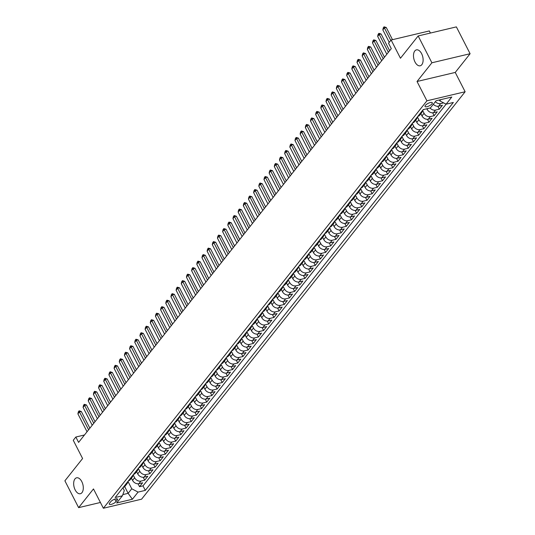 <?xml version="1.0" encoding="UTF-8"?>
<svg xmlns="http://www.w3.org/2000/svg" width="535" height="535" viewBox="0 0 535 535"><rect width="100%" height="100%" fill="white"/><g stroke="black" fill="none" stroke-linecap="round" stroke-linejoin="round"><path stroke-width="0.8" d="M414.999 61.993A8.185 4.568 76.7 0 1 416.417 49.869A8.185 4.568 76.7 0 1 421.613 53.667A8.185 4.568 76.7 0 1 420.196 65.792A8.185 4.568 76.7 0 1 414.999 61.993M75.174 489.933A8.185 4.568 76.7 0 1 76.592 477.808A8.185 4.568 76.7 0 1 81.788 481.6A8.185 4.568 76.7 0 1 80.37 493.731A8.185 4.568 76.7 0 1 75.174 489.933M425.365 105.408A4.093 1.364 152.9 0 0 425.024 106.485A4.093 1.364 152.9 0 0 428.127 106.358A4.093 1.364 152.9 0 0 431.972 103.843A4.093 1.364 152.9 0 0 432.313 102.76A4.093 1.364 152.9 0 0 429.21 102.887A4.093 1.364 152.9 0 0 425.365 105.408M430.414 33.05L429.337 30.936L391.125 40.005L388.537 43.255L391.286 48.625L78.591 442.391L75.85 437.021L73.262 440.278L82.597 458.522L64.895 480.818L78.625 507.641L100.419 502.479M470.104 53.721L456.375 26.89L418.163 35.952L431.892 62.782L417.032 81.494L426.917 100.814L465.129 91.752L455.245 72.432L470.104 53.721L431.892 62.782M426.917 100.814L103.369 508.25L141.581 499.188L465.129 91.752M131.429 478.183L132.546 480.37A5.116 3.885 38.5 0 0 138.873 483.68L142.644 482.784L139.541 486.689L138.057 483.787M133.141 474.879L134.613 477.762A5.116 3.885 38.5 0 0 140.939 481.079L144.711 480.183L143.226 477.28M144.711 480.183L147.814 476.277L144.042 477.173A5.116 3.885 38.5 0 1 137.716 473.863L136.592 471.669M141.762 465.162L142.885 467.349A5.116 3.885 38.5 0 0 149.212 470.666L152.983 469.77L149.88 473.676L148.396 470.773M146.931 458.656L148.055 460.842A5.116 3.885 38.5 0 0 154.381 464.153L158.146 463.263L155.05 467.169L153.565 464.266M152.1 452.149L153.217 454.335A5.116 3.885 38.5 0 0 159.55 457.646L163.315 456.756L160.219 460.655L158.728 457.753M157.27 445.635L158.387 447.828A5.116 3.885 38.5 0 0 164.713 451.139L168.485 450.243L165.382 454.148L163.897 451.246M162.439 439.128L163.556 441.315A5.116 3.885 38.5 0 0 169.883 444.632L173.654 443.736L170.551 447.641L169.067 444.739M167.609 432.621L168.726 434.808A5.116 3.885 38.5 0 0 175.052 438.118L178.824 437.229L175.721 441.134L174.236 438.232M172.772 426.114L173.895 428.301A5.116 3.885 38.5 0 0 180.221 431.611L183.993 430.722L180.89 434.621L179.406 431.718M177.941 419.601L179.064 421.794A5.116 3.885 38.5 0 0 185.391 425.104L189.163 424.208L186.06 428.114L184.575 425.211M183.11 413.094L184.227 415.28A5.116 3.885 38.5 0 0 190.56 418.597L194.325 417.701L191.229 421.607L189.744 418.704M188.28 406.587L189.397 408.773A5.116 3.885 38.5 0 0 195.73 412.09L199.495 411.194L196.398 415.1L194.907 412.197M193.449 400.08L194.566 402.266A5.116 3.885 38.5 0 0 200.892 405.577L204.664 404.687L201.561 408.593L200.077 405.684M198.619 393.573L199.736 395.76A5.116 3.885 38.5 0 0 206.062 399.07L209.834 398.174L206.731 402.079L205.246 399.177M203.788 387.059L204.905 389.246A5.116 3.885 38.5 0 0 211.231 392.563L215.003 391.667L211.9 395.572L210.415 392.67M208.951 380.552L210.074 382.739A5.116 3.885 38.5 0 0 216.401 386.056L220.173 385.16L217.07 389.065L215.585 386.163M214.12 374.045L215.244 376.232A5.116 3.885 38.5 0 0 221.57 379.542L225.342 378.653L222.239 382.558L220.754 379.649M219.29 367.538L220.407 369.725A5.116 3.885 38.5 0 0 226.74 373.035L230.505 372.139L227.408 376.045L225.917 373.142M224.459 361.025L225.576 363.212A5.116 3.885 38.5 0 0 231.909 366.529L235.674 365.632L232.571 369.538L231.087 366.635M229.629 354.518L230.745 356.705A5.116 3.885 38.5 0 0 237.072 360.022L240.844 359.125L237.741 363.031L236.256 360.129M234.798 348.011L235.915 350.198A5.116 3.885 38.5 0 0 242.241 353.508L246.013 352.618L242.91 356.524L241.425 353.615M239.961 341.504L241.084 343.691A5.116 3.885 38.5 0 0 247.411 347.001L251.183 346.105L248.079 350.01L246.595 347.108M245.13 334.99L246.254 337.177A5.116 3.885 38.5 0 0 252.58 340.494L256.352 339.598L253.249 343.503L251.764 340.601M250.3 328.483L251.423 330.67A5.116 3.885 38.5 0 0 257.75 333.987L261.515 333.091L258.418 336.996L256.934 334.094M255.469 321.976L256.586 324.163A5.116 3.885 38.5 0 0 262.919 327.474L266.684 326.584L263.588 330.49L262.096 327.58M260.639 315.469L261.755 317.656A5.116 3.885 38.5 0 0 268.082 320.967L271.854 320.07L268.751 323.976L267.266 321.074M265.808 308.956L266.925 311.143A5.116 3.885 38.5 0 0 273.251 314.46L277.023 313.563L273.92 317.469L272.435 314.567M270.977 302.449L272.094 304.636A5.116 3.885 38.5 0 0 278.421 307.953L282.192 307.057L279.089 310.962L277.605 308.06M276.14 295.942L277.264 298.129A5.116 3.885 38.5 0 0 283.59 301.439L287.362 300.55L284.259 304.455L282.774 301.546M281.31 289.435L282.433 291.622A5.116 3.885 38.5 0 0 288.76 294.932L292.531 294.036L289.428 297.941L287.944 295.039M286.479 282.921L287.603 285.108A5.116 3.885 38.5 0 0 293.929 288.425L297.694 287.529L294.598 291.435L293.113 288.532M291.649 276.414L292.765 278.601A5.116 3.885 38.5 0 0 299.098 281.918L302.863 281.022L299.767 284.928L298.276 282.025M296.818 269.907L297.935 272.094A5.116 3.885 38.5 0 0 304.261 275.405L308.033 274.515L304.93 278.421L303.445 275.512M301.987 263.401L303.104 265.587A5.116 3.885 38.5 0 0 309.431 268.898L313.202 268.002L310.099 271.907L308.615 269.005M307.157 256.887L308.274 259.08A5.116 3.885 38.5 0 0 314.6 262.391L318.372 261.495L315.269 265.4L313.784 262.498M312.32 250.38L313.443 252.567A5.116 3.885 38.5 0 0 319.769 255.884L323.541 254.988L320.438 258.893L318.954 255.991M317.489 243.873L318.613 246.06A5.116 3.885 38.5 0 0 324.939 249.37L328.711 248.481L325.608 252.386L324.123 249.484M322.659 237.366L323.775 239.553A5.116 3.885 38.5 0 0 330.108 242.863L333.873 241.967L330.777 245.873L329.286 242.97M327.828 230.852L328.945 233.046A5.116 3.885 38.5 0 0 335.278 236.356L339.043 235.46L335.947 239.366L334.455 236.463M332.997 224.346L334.114 226.532A5.116 3.885 38.5 0 0 340.441 229.849L344.212 228.953L341.109 232.859L339.625 229.956M338.167 217.839L339.284 220.025A5.116 3.885 38.5 0 0 345.61 223.336L349.382 222.446L346.279 226.352L344.794 223.449M343.33 211.332L344.453 213.518A5.116 3.885 38.5 0 0 350.779 216.829L354.551 215.933L351.448 219.838L349.964 216.936M348.499 204.818L349.622 207.012A5.116 3.885 38.5 0 0 355.949 210.322L359.721 209.426L356.618 213.331L355.133 210.429M353.668 198.311L354.792 200.498A5.116 3.885 38.5 0 0 361.118 203.815L364.883 202.919L361.787 206.824L360.302 203.922M358.838 191.804L359.955 193.991A5.116 3.885 38.5 0 0 366.288 197.301L370.053 196.412L366.957 200.317L365.465 197.415M364.007 185.297L365.124 187.484A5.116 3.885 38.5 0 0 371.451 190.794L375.222 189.905L372.119 193.804L370.635 190.901M369.177 178.784L370.294 180.977A5.116 3.885 38.5 0 0 376.62 184.287L380.392 183.391L377.289 187.297L375.804 184.394M374.346 172.277L375.463 174.463A5.116 3.885 38.5 0 0 381.789 177.78L385.561 176.884L382.458 180.79L380.973 177.887M379.509 165.77L380.632 167.957A5.116 3.885 38.5 0 0 386.959 171.267L390.731 170.377L387.628 174.283L386.143 171.381M384.678 159.263L385.802 161.45A5.116 3.885 38.5 0 0 392.128 164.76L395.9 163.87L392.797 167.769L391.312 164.867M389.848 152.749L390.971 154.943A5.116 3.885 38.5 0 0 397.298 158.253L401.063 157.357L397.966 161.262L396.482 158.36M395.017 146.242L396.134 148.429A5.116 3.885 38.5 0 0 402.467 151.746L406.232 150.85L403.136 154.755L401.645 151.853M400.187 139.735L401.303 141.922A5.116 3.885 38.5 0 0 407.63 145.239L411.402 144.343L408.299 148.249L406.814 145.346M405.356 133.228L406.473 135.415A5.116 3.885 38.5 0 0 412.799 138.725L416.571 137.836L413.468 141.742L411.983 138.832M410.526 126.715L411.642 128.908A5.116 3.885 38.5 0 0 417.969 132.219L421.74 131.322L418.637 135.228L417.153 132.326M415.688 120.208L416.812 122.395A5.116 3.885 38.5 0 0 423.138 125.712L426.91 124.815L423.807 128.721L422.322 125.819M420.858 113.701L421.981 115.888A5.116 3.885 38.5 0 0 428.308 119.205L432.079 118.309L428.976 122.214L427.492 119.312M426.83 108.759L427.144 109.381A5.116 3.885 38.5 0 0 433.477 112.691L437.242 111.802L434.146 115.707L432.661 112.798M433.31 104.271A5.116 3.885 38.5 0 0 438.646 106.184L442.412 105.288L439.315 109.194L437.824 106.291M116.028 501.603L117.165 500.171A3.966 1.324 152.9 0 0 117.493 499.128A3.966 1.324 152.9 0 0 114.49 499.249A3.966 1.324 152.9 0 0 110.758 501.69L109.621 503.121A3.966 1.324 152.9 0 0 109.294 504.171A3.966 1.324 152.9 0 0 112.296 504.044A3.966 1.324 152.9 0 0 116.028 501.603L114.771 499.148M124.695 486.609L128.132 493.337L131.75 488.783L138.077 492.093L145.306 490.381L453.346 102.466L446.116 104.185L451.801 97.022L436.105 100.747L430.421 107.91L423.192 109.621L115.152 497.53L122.381 495.818L124.314 490.541L122.896 487.773M138.077 492.093L132.392 499.255L116.697 502.974L122.381 495.818M422.57 110.404L424.048 113.286L421.981 115.888M417.4 116.911L418.878 119.793L416.812 122.395M412.231 123.418L413.709 126.3L411.642 128.908M407.068 129.925L408.539 132.814L406.473 135.415M401.899 136.438L403.37 139.321L401.303 141.922M396.729 142.945L398.207 145.828L396.134 148.429M391.56 149.452L393.038 152.335L390.971 154.943M386.39 155.959L387.868 158.848L385.802 161.45M381.221 162.473L382.699 165.355L380.632 167.957M376.058 168.98L377.529 171.862L375.463 174.463M370.889 175.487L372.36 178.369L370.294 180.977M365.719 181.994L367.191 184.883L365.124 187.484M360.55 188.507L362.028 191.39L359.955 193.991M355.38 195.014L356.858 197.897L354.792 200.498M350.211 201.521L351.689 204.403L349.622 207.012M345.042 208.028L346.519 210.91L344.453 213.518M339.879 214.542L341.35 217.424L339.284 220.025M334.709 221.049L336.181 223.931L334.114 226.532M329.54 227.556L331.011 230.438L328.945 233.046M324.37 234.062L325.848 236.945L323.775 239.553M319.201 240.576L320.679 243.458L318.613 246.06M314.032 247.083L315.51 249.965L313.443 252.567M308.862 253.59L310.34 256.472L308.274 259.08M303.699 260.097L305.171 262.979L303.104 265.587M298.53 266.611L300.001 269.493L297.935 272.094M293.361 273.117L294.838 276L292.765 278.601M288.191 279.624L289.669 282.507L287.603 285.108M283.022 286.131L284.5 289.014L282.433 291.622M277.852 292.645L279.33 295.527L277.264 298.129M272.683 299.152L274.161 302.034L272.094 304.636M267.52 305.659L268.991 308.541L266.925 311.143M262.351 312.166L263.822 315.048L261.755 317.656M257.181 318.679L258.659 321.562L256.586 324.163M252.012 325.186L253.49 328.069L251.423 330.67M246.842 331.693L248.32 334.576L246.254 337.177M241.673 338.2L243.151 341.083L241.084 343.691M236.51 344.707L237.981 347.596L235.915 350.198M231.341 351.221L232.812 354.103L230.745 356.705M226.171 357.728L227.642 360.61L225.576 363.212M221.002 364.235L222.48 367.117L220.407 369.725M215.832 370.742L217.31 373.631L215.244 376.232M210.663 377.255L212.141 380.138L210.074 382.739M205.493 383.762L206.971 386.644L204.905 389.246M200.331 390.269L201.802 393.151L199.736 395.76M195.161 396.776L196.633 399.665L194.566 402.266M189.992 403.29L191.463 406.172L189.397 408.773M184.822 409.797L186.3 412.679L184.227 415.28M179.653 416.304L181.131 419.186L179.064 421.794M174.484 422.81L175.962 425.699L173.895 428.301M169.314 429.324L170.792 432.206L168.726 434.808M164.151 435.831L165.623 438.713L163.556 441.315M158.982 442.338L160.453 445.22L158.387 447.828M153.812 448.845L155.29 451.734L153.217 454.335M148.643 455.359L150.121 458.241L148.055 460.842M143.474 461.865L144.952 464.748L142.885 467.349M138.304 468.372L139.782 471.255L137.716 473.863M139.541 486.689L143.005 485.874L446.103 104.178M443.642 102.887L440.713 103.583A5.116 3.885 -141.5 0 1 435.376 101.67M439.315 109.194L435.543 110.09A5.116 3.885 -141.5 0 1 430.046 107.996M434.146 115.707L430.374 116.597A5.116 3.885 -141.5 0 1 424.048 113.286M428.976 122.214L425.205 123.103A5.116 3.885 -141.5 0 1 418.878 119.793M423.807 128.721L420.035 129.617A5.116 3.885 -141.5 0 1 413.709 126.3M418.637 135.228L414.866 136.124A5.116 3.885 -141.5 0 1 408.539 132.814M413.468 141.742L409.703 142.631A5.116 3.885 -141.5 0 1 403.37 139.321M408.299 148.249L404.534 149.138A5.116 3.885 -141.5 0 1 398.207 145.828M403.136 154.755L399.364 155.652A5.116 3.885 -141.5 0 1 393.038 152.335M397.966 161.262L394.195 162.158A5.116 3.885 -141.5 0 1 387.868 158.848M392.797 167.769L389.025 168.665A5.116 3.885 -141.5 0 1 382.699 165.355M387.628 174.283L383.856 175.172A5.116 3.885 -141.5 0 1 377.529 171.862M382.458 180.79L378.686 181.686A5.116 3.885 -141.5 0 1 372.36 178.369M377.289 187.297L373.524 188.193A5.116 3.885 -141.5 0 1 367.191 184.883M372.119 193.804L368.354 194.7A5.116 3.885 -141.5 0 1 362.028 191.39M366.957 200.317L363.185 201.207A5.116 3.885 -141.5 0 1 356.858 197.897M361.787 206.824L358.015 207.72A5.116 3.885 -141.5 0 1 351.689 204.403M356.618 213.331L352.846 214.227A5.116 3.885 -141.5 0 1 346.519 210.91M351.448 219.838L347.676 220.734A5.116 3.885 -141.5 0 1 341.35 217.424M346.279 226.352L342.514 227.241A5.116 3.885 -141.5 0 1 336.181 223.931M341.109 232.859L337.344 233.755A5.116 3.885 -141.5 0 1 331.011 230.438M335.947 239.366L332.175 240.262A5.116 3.885 -141.5 0 1 325.848 236.945M330.777 245.873L327.005 246.769A5.116 3.885 -141.5 0 1 320.679 243.458M325.608 252.386L321.836 253.276A5.116 3.885 -141.5 0 1 315.51 249.965M320.438 258.893L316.666 259.789A5.116 3.885 -141.5 0 1 310.34 256.472M315.269 265.4L311.497 266.296A5.116 3.885 -141.5 0 1 305.171 262.979M310.099 271.907L306.334 272.803A5.116 3.885 -141.5 0 1 300.001 269.493M304.93 278.421L301.165 279.31A5.116 3.885 -141.5 0 1 294.838 276M299.767 284.928L295.995 285.824A5.116 3.885 -141.5 0 1 289.669 282.507M294.598 291.435L290.826 292.331A5.116 3.885 -141.5 0 1 284.5 289.014M289.428 297.941L285.657 298.838A5.116 3.885 -141.5 0 1 279.33 295.527M284.259 304.455L280.487 305.345A5.116 3.885 -141.5 0 1 274.161 302.034M279.089 310.962L275.318 311.858A5.116 3.885 -141.5 0 1 268.991 308.541M273.92 317.469L270.155 318.365A5.116 3.885 -141.5 0 1 263.822 315.048M268.751 323.976L264.986 324.872A5.116 3.885 -141.5 0 1 258.659 321.562M263.588 330.49L259.816 331.379A5.116 3.885 -141.5 0 1 253.49 328.069M258.418 336.996L254.647 337.893A5.116 3.885 -141.5 0 1 248.32 334.576M253.249 343.503L249.477 344.4A5.116 3.885 -141.5 0 1 243.151 341.083M248.079 350.01L244.308 350.906A5.116 3.885 -141.5 0 1 237.981 347.596M242.91 356.524L239.145 357.413A5.116 3.885 -141.5 0 1 232.812 354.103M237.741 363.031L233.976 363.927A5.116 3.885 -141.5 0 1 227.642 360.61M232.571 369.538L228.806 370.434A5.116 3.885 -141.5 0 1 222.48 367.117M227.408 376.045L223.637 376.941A5.116 3.885 -141.5 0 1 217.31 373.631M222.239 382.558L218.467 383.448A5.116 3.885 -141.5 0 1 212.141 380.138M217.07 389.065L213.298 389.955A5.116 3.885 -141.5 0 1 206.971 386.644M211.9 395.572L208.128 396.468A5.116 3.885 -141.5 0 1 201.802 393.151M206.731 402.079L202.966 402.975A5.116 3.885 -141.5 0 1 196.633 399.665M201.561 408.593L197.796 409.482A5.116 3.885 -141.5 0 1 191.463 406.172M196.398 415.1L192.627 415.989A5.116 3.885 -141.5 0 1 186.3 412.679M191.229 421.607L187.457 422.503A5.116 3.885 -141.5 0 1 181.131 419.186M186.06 428.114L182.288 429.01A5.116 3.885 -141.5 0 1 175.962 425.699M180.89 434.621L177.118 435.517A5.116 3.885 -141.5 0 1 170.792 432.206M175.721 441.134L171.949 442.024A5.116 3.885 -141.5 0 1 165.623 438.713M170.551 447.641L166.786 448.537A5.116 3.885 -141.5 0 1 160.453 445.22M165.382 454.148L161.617 455.044A5.116 3.885 -141.5 0 1 155.29 451.734M160.219 460.655L156.447 461.551A5.116 3.885 -141.5 0 1 150.121 458.241M155.05 467.169L151.278 468.058A5.116 3.885 -141.5 0 1 144.952 464.748M149.88 473.676L146.108 474.572A5.116 3.885 -141.5 0 1 139.782 471.255M125.264 484.797A5.116 3.885 38.5 0 0 127.049 483.687A5.116 3.885 38.5 0 0 127.725 481.701M123.197 487.398A5.116 3.885 38.5 0 0 124.983 486.295L127.049 483.687M127.972 481.393L131.75 488.783M391.125 40.005L400.461 58.248L418.163 35.952M103.369 508.25L93.485 488.93L78.625 507.641M84.483 434.975L75.85 437.021M122.829 494.594L128.132 493.337L132.392 499.255M439.335 99.978L439.79 100.868L440.766 99.644M143.005 485.874L145.306 490.381M128.367 480.891A5.116 3.885 38.5 0 0 130.152 479.781L132.219 477.18A5.116 3.885 -141.5 0 1 130.433 478.29M132.894 475.187A5.116 3.885 -141.5 0 1 132.219 477.18M133.536 474.385A5.116 3.885 38.5 0 0 135.322 473.274L137.388 470.673A5.116 3.885 -141.5 0 1 135.602 471.776M138.063 468.68A5.116 3.885 -141.5 0 1 137.388 470.673M138.705 467.871A5.116 3.885 38.5 0 0 140.491 466.767L142.557 464.166A5.116 3.885 -141.5 0 1 140.772 465.269M143.233 462.173A5.116 3.885 -141.5 0 1 142.557 464.166M143.875 461.364A5.116 3.885 38.5 0 0 145.66 460.26L147.727 457.652A5.116 3.885 -141.5 0 1 145.941 458.762M148.396 455.666A5.116 3.885 -141.5 0 1 147.727 457.652M149.038 454.857A5.116 3.885 38.5 0 0 150.83 453.747L152.896 451.145A5.116 3.885 -141.5 0 1 151.111 452.256M153.565 449.153A5.116 3.885 -141.5 0 1 152.896 451.145M154.207 448.35A5.116 3.885 38.5 0 0 155.993 447.24L158.066 444.638A5.116 3.885 -141.5 0 1 156.273 445.742M158.734 442.646A5.116 3.885 -141.5 0 1 158.066 444.638M159.376 441.836A5.116 3.885 38.5 0 0 161.162 440.733L163.228 438.132A5.116 3.885 -141.5 0 1 161.443 439.235M163.904 436.139A5.116 3.885 -141.5 0 1 163.228 438.132M164.546 435.329A5.116 3.885 38.5 0 0 166.331 434.226L168.398 431.618A5.116 3.885 -141.5 0 1 166.612 432.728M169.073 429.632A5.116 3.885 -141.5 0 1 168.398 431.618M169.715 428.823A5.116 3.885 38.5 0 0 171.501 427.719L173.567 425.111A5.116 3.885 -141.5 0 1 171.782 426.221M174.243 423.118A5.116 3.885 -141.5 0 1 173.567 425.111M174.885 422.316A5.116 3.885 38.5 0 0 176.67 421.205L178.737 418.604A5.116 3.885 -141.5 0 1 176.951 419.707M179.412 416.611A5.116 3.885 -141.5 0 1 178.737 418.604M180.054 415.802A5.116 3.885 38.5 0 0 181.84 414.699L183.906 412.097A5.116 3.885 -141.5 0 1 182.121 413.201M184.575 410.104A5.116 3.885 -141.5 0 1 183.906 412.097M185.217 409.295A5.116 3.885 38.5 0 0 187.009 408.192L189.076 405.583A5.116 3.885 -141.5 0 1 187.283 406.694M189.744 403.597A5.116 3.885 -141.5 0 1 189.076 405.583M190.386 402.788A5.116 3.885 38.5 0 0 192.172 401.685L194.245 399.077A5.116 3.885 -141.5 0 1 192.453 400.187M194.914 397.09A5.116 3.885 -141.5 0 1 194.245 399.077M195.556 396.281A5.116 3.885 38.5 0 0 197.341 395.171L199.408 392.57A5.116 3.885 -141.5 0 1 197.622 393.673M200.083 390.577A5.116 3.885 -141.5 0 1 199.408 392.57M200.725 389.768A5.116 3.885 38.5 0 0 202.511 388.664L204.577 386.063A5.116 3.885 -141.5 0 1 202.792 387.166M205.253 384.07A5.116 3.885 -141.5 0 1 204.577 386.063M205.895 383.261A5.116 3.885 38.5 0 0 207.68 382.157L209.747 379.549A5.116 3.885 -141.5 0 1 207.961 380.659M210.422 377.563A5.116 3.885 -141.5 0 1 209.747 379.549M211.064 376.754A5.116 3.885 38.5 0 0 212.85 375.65L214.916 373.042A5.116 3.885 -141.5 0 1 213.131 374.152M215.592 371.056A5.116 3.885 -141.5 0 1 214.916 373.042M216.227 370.247A5.116 3.885 38.5 0 0 218.019 369.137L220.086 366.535A5.116 3.885 -141.5 0 1 218.3 367.639M220.754 364.542A5.116 3.885 -141.5 0 1 220.086 366.535M221.396 363.74A5.116 3.885 38.5 0 0 223.189 362.63L225.255 360.028A5.116 3.885 -141.5 0 1 223.463 361.132M225.924 358.035A5.116 3.885 -141.5 0 1 225.255 360.028M226.566 357.226A5.116 3.885 38.5 0 0 228.351 356.123L230.418 353.521A5.116 3.885 -141.5 0 1 228.632 354.625M231.093 351.528A5.116 3.885 -141.5 0 1 230.418 353.521M231.735 350.719A5.116 3.885 38.5 0 0 233.521 349.616L235.587 347.008A5.116 3.885 -141.5 0 1 233.802 348.118M236.263 345.021A5.116 3.885 -141.5 0 1 235.587 347.008M236.905 344.212A5.116 3.885 38.5 0 0 238.69 343.102L240.757 340.501A5.116 3.885 -141.5 0 1 238.971 341.604M241.432 338.508A5.116 3.885 -141.5 0 1 240.757 340.501M242.074 337.705A5.116 3.885 38.5 0 0 243.86 336.595L245.926 333.994A5.116 3.885 -141.5 0 1 244.141 335.097M246.602 332.001A5.116 3.885 -141.5 0 1 245.926 333.994M247.244 331.192A5.116 3.885 38.5 0 0 249.029 330.088L251.096 327.487A5.116 3.885 -141.5 0 1 249.31 328.59M251.771 325.494A5.116 3.885 -141.5 0 1 251.096 327.487M252.406 324.685A5.116 3.885 38.5 0 0 254.199 323.581L256.265 320.973A5.116 3.885 -141.5 0 1 254.479 322.083M256.934 318.987A5.116 3.885 -141.5 0 1 256.265 320.973M257.576 318.178A5.116 3.885 38.5 0 0 259.361 317.068L261.434 314.466A5.116 3.885 -141.5 0 1 259.642 315.57M262.103 312.473A5.116 3.885 -141.5 0 1 261.434 314.466M262.745 311.671A5.116 3.885 38.5 0 0 264.531 310.561L266.597 307.959A5.116 3.885 -141.5 0 1 264.812 309.063M267.273 305.966A5.116 3.885 -141.5 0 1 266.597 307.959M267.915 305.157A5.116 3.885 38.5 0 0 269.7 304.054L271.767 301.452A5.116 3.885 -141.5 0 1 269.981 302.556M272.442 299.46A5.116 3.885 -141.5 0 1 271.767 301.452M273.084 298.65A5.116 3.885 38.5 0 0 274.87 297.547L276.936 294.939A5.116 3.885 -141.5 0 1 275.15 296.049M277.611 292.953A5.116 3.885 -141.5 0 1 276.936 294.939M278.253 292.143A5.116 3.885 38.5 0 0 280.039 291.033L282.105 288.432A5.116 3.885 -141.5 0 1 280.32 289.542M282.781 286.439A5.116 3.885 -141.5 0 1 282.105 288.432M283.423 285.637A5.116 3.885 38.5 0 0 285.209 284.526L287.275 281.925A5.116 3.885 -141.5 0 1 285.489 283.028M287.944 279.932A5.116 3.885 -141.5 0 1 287.275 281.925M288.586 279.123A5.116 3.885 38.5 0 0 290.378 278.019L292.444 275.418A5.116 3.885 -141.5 0 1 290.659 276.521M293.113 273.425A5.116 3.885 -141.5 0 1 292.444 275.418M293.755 272.616A5.116 3.885 38.5 0 0 295.541 271.512L297.614 268.904A5.116 3.885 -141.5 0 1 295.822 270.014M298.283 266.918A5.116 3.885 -141.5 0 1 297.614 268.904M298.925 266.109A5.116 3.885 38.5 0 0 300.71 264.999L302.777 262.397A5.116 3.885 -141.5 0 1 300.991 263.508M303.452 260.405A5.116 3.885 -141.5 0 1 302.777 262.397M304.094 259.602A5.116 3.885 38.5 0 0 305.88 258.492L307.946 255.89A5.116 3.885 -141.5 0 1 306.16 256.994M308.621 253.898A5.116 3.885 -141.5 0 1 307.946 255.89M309.263 253.088A5.116 3.885 38.5 0 0 311.049 251.985L313.115 249.384A5.116 3.885 -141.5 0 1 311.33 250.487M313.791 247.391A5.116 3.885 -141.5 0 1 313.115 249.384M314.433 246.582A5.116 3.885 38.5 0 0 316.218 245.478L318.285 242.87A5.116 3.885 -141.5 0 1 316.499 243.98M318.96 240.884A5.116 3.885 -141.5 0 1 318.285 242.87M319.596 240.075A5.116 3.885 38.5 0 0 321.388 238.964L323.454 236.363A5.116 3.885 -141.5 0 1 321.669 237.473M324.123 234.37A5.116 3.885 -141.5 0 1 323.454 236.363M324.765 233.568A5.116 3.885 38.5 0 0 326.557 232.458L328.624 229.856A5.116 3.885 -141.5 0 1 326.832 230.959M329.292 227.863A5.116 3.885 -141.5 0 1 328.624 229.856M329.935 227.054A5.116 3.885 38.5 0 0 331.72 225.951L333.793 223.349A5.116 3.885 -141.5 0 1 332.001 224.453M334.462 221.356A5.116 3.885 -141.5 0 1 333.793 223.349M335.104 220.547A5.116 3.885 38.5 0 0 336.889 219.444L338.956 216.835A5.116 3.885 -141.5 0 1 337.17 217.946M339.631 214.849A5.116 3.885 -141.5 0 1 338.956 216.835M340.273 214.04A5.116 3.885 38.5 0 0 342.059 212.93L344.125 210.329A5.116 3.885 -141.5 0 1 342.34 211.439M344.801 208.336A5.116 3.885 -141.5 0 1 344.125 210.329M345.443 207.533A5.116 3.885 38.5 0 0 347.228 206.423L349.295 203.822A5.116 3.885 -141.5 0 1 347.509 204.925M349.97 201.829A5.116 3.885 -141.5 0 1 349.295 203.822M350.612 201.02A5.116 3.885 38.5 0 0 352.398 199.916L354.464 197.315A5.116 3.885 -141.5 0 1 352.679 198.418M355.14 195.322A5.116 3.885 -141.5 0 1 354.464 197.315M355.775 194.513A5.116 3.885 38.5 0 0 357.567 193.409L359.634 190.801A5.116 3.885 -141.5 0 1 357.848 191.911M360.302 188.815A5.116 3.885 -141.5 0 1 359.634 190.801M360.944 188.006A5.116 3.885 38.5 0 0 362.73 186.896L364.803 184.294A5.116 3.885 -141.5 0 1 363.011 185.404M365.472 182.301A5.116 3.885 -141.5 0 1 364.803 184.294M366.114 181.499A5.116 3.885 38.5 0 0 367.899 180.389L369.966 177.787A5.116 3.885 -141.5 0 1 368.18 178.891M370.641 175.794A5.116 3.885 -141.5 0 1 369.966 177.787M371.283 174.985A5.116 3.885 38.5 0 0 373.069 173.882L375.135 171.28A5.116 3.885 -141.5 0 1 373.35 172.384M375.811 169.287A5.116 3.885 -141.5 0 1 375.135 171.28M376.453 168.478A5.116 3.885 38.5 0 0 378.238 167.375L380.305 164.767A5.116 3.885 -141.5 0 1 378.519 165.877M380.98 162.78A5.116 3.885 -141.5 0 1 380.305 164.767M381.622 161.971A5.116 3.885 38.5 0 0 383.408 160.861L385.474 158.26A5.116 3.885 -141.5 0 1 383.689 159.37M386.15 156.267A5.116 3.885 -141.5 0 1 385.474 158.26M386.792 155.464A5.116 3.885 38.5 0 0 388.577 154.354L390.644 151.753A5.116 3.885 -141.5 0 1 388.858 152.856M391.312 149.76A5.116 3.885 -141.5 0 1 390.644 151.753M391.954 148.951A5.116 3.885 38.5 0 0 393.747 147.847L395.813 145.246A5.116 3.885 -141.5 0 1 394.028 146.349M396.482 143.253A5.116 3.885 -141.5 0 1 395.813 145.246M397.124 142.444A5.116 3.885 38.5 0 0 398.909 141.34L400.983 138.732A5.116 3.885 -141.5 0 1 399.19 139.842M401.651 136.746A5.116 3.885 -141.5 0 1 400.983 138.732M402.293 135.937A5.116 3.885 38.5 0 0 404.079 134.833L406.145 132.225A5.116 3.885 -141.5 0 1 404.36 133.335M406.821 130.239A5.116 3.885 -141.5 0 1 406.145 132.225M407.463 129.43A5.116 3.885 38.5 0 0 409.248 128.32L411.315 125.718A5.116 3.885 -141.5 0 1 409.529 126.822M411.99 123.725A5.116 3.885 -141.5 0 1 411.315 125.718M412.632 122.916A5.116 3.885 38.5 0 0 414.418 121.813L416.484 119.211A5.116 3.885 -141.5 0 1 414.699 120.315M417.16 117.218A5.116 3.885 -141.5 0 1 416.484 119.211M417.802 116.409A5.116 3.885 38.5 0 0 419.587 115.306L421.654 112.698A5.116 3.885 -141.5 0 1 419.868 113.808M422.329 110.712A5.116 3.885 -141.5 0 1 421.654 112.698M422.971 109.902A5.116 3.885 38.5 0 0 424.101 109.407M446.116 104.185L439.79 100.868M417.032 81.494L455.245 72.432M87.044 431.745L77.903 413.869L78.351 411.803L79.126 410.827L79.454 411.917L81.313 411.482L89.867 428.194M77.903 413.869L79.454 411.917L88.596 429.792M79.126 410.827L81.313 411.482M92.214 425.238L83.072 407.362L83.52 405.296L84.296 404.32L84.617 405.41L86.476 404.968L95.036 421.687M83.072 407.362L84.617 405.41L93.765 423.285M84.296 404.32L86.476 404.968M97.383 418.731L88.235 400.855L88.683 398.789L89.459 397.813L89.786 398.903L91.645 398.461L100.206 415.18M88.235 400.855L89.786 398.903L98.935 416.778M89.459 397.813L91.645 398.461M102.553 412.217L93.404 394.348L93.852 392.282L94.628 391.306L94.956 392.396L96.815 391.954L105.368 408.673M93.404 394.348L94.956 392.396L104.104 410.265M94.628 391.306L96.815 391.954M107.722 405.711L98.574 387.835L99.022 385.768L99.798 384.792L100.125 385.889L101.984 385.447L110.538 402.159M98.574 387.835L100.125 385.889L109.274 403.758M99.798 384.792L101.984 385.447M112.892 399.204L103.743 381.328L104.191 379.261L104.967 378.285L105.295 379.375L107.154 378.934L115.707 395.653M103.743 381.328L105.295 379.375L114.436 397.251M104.967 378.285L107.154 378.934M118.054 392.697L108.913 374.821L109.361 372.755L110.136 371.778L110.464 372.868L112.323 372.427L120.877 389.146M108.913 374.821L110.464 372.868L119.606 390.744M110.136 371.778L112.323 372.427M123.224 386.183L114.082 368.314L114.53 366.248L115.306 365.271L115.634 366.361L117.493 365.92L126.046 382.639M114.082 368.314L115.634 366.361L124.775 384.23M115.306 365.271L117.493 365.92M128.393 379.676L119.251 361.807L119.7 359.734L120.475 358.758L120.796 359.854L122.655 359.413L131.215 376.125M119.251 361.807L120.796 359.854L129.945 377.723M120.475 358.758L122.655 359.413M133.563 373.169L124.414 355.293L124.862 353.227L125.638 352.251L125.966 353.341L127.825 352.899L136.378 369.618M124.414 355.293L125.966 353.341L135.114 371.216M125.638 352.251L127.825 352.899M138.732 366.662L129.584 348.787L130.032 346.72L130.807 345.744L131.135 346.834L132.994 346.392L141.548 363.111M129.584 348.787L131.135 346.834L140.284 364.709M130.807 345.744L132.994 346.392M143.902 360.149L134.753 342.28L135.201 340.213L135.977 339.237L136.305 340.327L138.164 339.885L146.717 356.604M134.753 342.28L136.305 340.327L145.453 358.196M135.977 339.237L138.164 339.885M149.071 353.642L139.923 335.773L140.371 333.7L141.146 332.723L141.474 333.82L143.333 333.379L151.886 350.091M139.923 335.773L141.474 333.82L150.616 351.689M141.146 332.723L143.333 333.379M154.234 347.135L145.092 329.259L145.54 327.193L146.316 326.216L146.643 327.306L148.503 326.865L157.056 343.584M145.092 329.259L146.643 327.306L155.785 345.182M146.316 326.216L148.503 326.865M159.403 340.628L150.261 322.752L150.709 320.686L151.485 319.709L151.813 320.799L153.672 320.358L162.225 337.077M150.261 322.752L151.813 320.799L160.955 338.675M151.485 319.709L153.672 320.358M164.573 334.114L155.431 316.245L155.879 314.179L156.648 313.202L156.976 314.292L158.835 313.851L167.395 330.57M155.431 316.245L156.976 314.292L166.124 332.161M156.648 313.202L158.835 313.851M169.742 327.607L160.594 309.738L161.042 307.665L161.817 306.689L162.145 307.786L164.004 307.344L172.558 324.056M160.594 309.738L162.145 307.786L171.294 325.654M161.817 306.689L164.004 307.344M174.912 321.1L165.763 303.225L166.211 301.158L166.987 300.182L167.315 301.272L169.174 300.83L177.727 317.549M165.763 303.225L167.315 301.272L176.463 319.148M166.987 300.182L169.174 300.83M180.081 314.593L170.932 296.718L171.381 294.651L172.156 293.675L172.484 294.765L174.343 294.324L182.896 311.042M170.932 296.718L172.484 294.765L181.632 312.641M172.156 293.675L174.343 294.324M185.25 308.08L176.102 290.211L176.55 288.144L177.326 287.168L177.653 288.258L179.513 287.817L188.066 304.535M176.102 290.211L177.653 288.258L186.795 306.127M177.326 287.168L179.513 287.817M190.413 301.573L181.271 283.704L181.719 281.631L182.495 280.661L182.823 281.751L184.682 281.31L193.235 298.022M181.271 283.704L182.823 281.751L191.965 299.62M182.495 280.661L184.682 281.31M195.583 295.066L186.441 277.19L186.889 275.124L187.665 274.147L187.986 275.237L189.845 274.796L198.405 291.515M186.441 277.19L187.986 275.237L197.134 293.113M187.665 274.147L189.845 274.796M200.752 288.559L191.604 270.683L192.058 268.617L192.827 267.64L193.155 268.73L195.014 268.289L203.574 285.008M191.604 270.683L193.155 268.73L202.304 286.606M192.827 267.64L195.014 268.289M205.922 282.045L196.773 264.176L197.221 262.11L197.997 261.133L198.325 262.224L200.184 261.782L208.737 278.501M196.773 264.176L198.325 262.224L207.473 280.093M197.997 261.133L200.184 261.782M211.091 275.538L201.942 257.669L202.39 255.603L203.166 254.627L203.494 255.717L205.353 255.275L213.906 271.987M201.942 257.669L203.494 255.717L212.642 273.586M203.166 254.627L205.353 255.275M216.26 269.031L207.112 251.156L207.56 249.089L208.336 248.113L208.663 249.203L210.522 248.762L219.076 265.48M207.112 251.156L208.663 249.203L217.812 267.079M208.336 248.113L210.522 248.762M221.43 262.524L212.281 244.649L212.729 242.582L213.505 241.606L213.833 242.696L215.692 242.255L224.245 258.973M212.281 244.649L213.833 242.696L222.975 260.572M213.505 241.606L215.692 242.255M226.593 256.011L217.451 238.142L217.899 236.075L218.675 235.099L219.002 236.189L220.861 235.748L229.415 252.466M217.451 238.142L219.002 236.189L228.144 254.058M218.675 235.099L220.861 235.748M231.762 249.504L222.62 231.635L223.068 229.568L223.844 228.592L224.165 229.682L226.024 229.241L234.584 245.96M222.62 231.635L224.165 229.682L233.313 247.551M223.844 228.592L226.024 229.241M236.931 242.997L227.783 225.121L228.231 223.055L229.007 222.078L229.334 223.169L231.194 222.727L239.747 239.446M227.783 225.121L229.334 223.169L238.483 241.044M229.007 222.078L231.194 222.727M242.101 236.49L232.952 218.614L233.4 216.548L234.176 215.572L234.504 216.662L236.363 216.22L244.916 232.939M232.952 218.614L234.504 216.662L243.652 234.537M234.176 215.572L236.363 216.22M247.27 229.976L238.122 212.107L238.57 210.041L239.346 209.065L239.673 210.155L241.532 209.713L250.086 226.432M238.122 212.107L239.673 210.155L248.822 228.024M239.346 209.065L241.532 209.713M252.44 223.47L243.291 205.6L243.739 203.534L244.515 202.558L244.843 203.648L246.702 203.206L255.255 219.925M243.291 205.6L244.843 203.648L253.985 221.517M244.515 202.558L246.702 203.206M257.602 216.963L248.461 199.087L248.909 197.02L249.684 196.044L250.012 197.134L251.871 196.693L260.425 213.411M248.461 199.087L250.012 197.134L259.154 215.01M249.684 196.044L251.871 196.693M262.772 210.456L253.63 192.58L254.078 190.513L254.854 189.537L255.182 190.627L257.041 190.186L265.594 206.905M253.63 192.58L255.182 190.627L264.323 208.503M254.854 189.537L257.041 190.186M267.941 203.942L258.8 186.073L259.248 184.007L260.023 183.03L260.344 184.12L262.203 183.679L270.763 200.398M258.8 186.073L260.344 184.12L269.493 201.996M260.023 183.03L262.203 183.679M273.111 197.435L263.962 179.566L264.41 177.5L265.186 176.523L265.514 177.613L267.373 177.172L275.926 193.891M263.962 179.566L265.514 177.613L274.662 195.482M265.186 176.523L267.373 177.172M278.28 190.928L269.132 173.052L269.58 170.986L270.356 170.01L270.683 171.1L272.542 170.665L281.096 187.377M269.132 173.052L270.683 171.1L279.832 188.975M270.356 170.01L272.542 170.665M283.45 184.421L274.301 166.545L274.749 164.479L275.525 163.503L275.853 164.593L277.712 164.151L286.265 180.87M274.301 166.545L275.853 164.593L285.001 182.468M275.525 163.503L277.712 164.151M288.619 177.914L279.471 160.039L279.919 157.972L280.694 156.996L281.022 158.086L282.881 157.644L291.435 174.363M279.471 160.039L281.022 158.086L290.164 175.962M280.694 156.996L282.881 157.644M293.782 171.401L284.64 153.532L285.088 151.465L285.864 150.489L286.192 151.579L288.051 151.137L296.604 167.856M284.64 153.532L286.192 151.579L295.333 169.448M285.864 150.489L288.051 151.137M298.951 164.894L289.81 147.018L290.258 144.952L291.033 143.975L291.361 145.065L293.213 144.631L301.773 161.343M289.81 147.018L291.361 145.065L300.503 162.941M291.033 143.975L293.213 144.631M304.121 158.387L294.972 140.511L295.427 138.445L296.196 137.468L296.524 138.558L298.383 138.117L306.943 154.836M294.972 140.511L296.524 138.558L305.672 156.434M296.196 137.468L298.383 138.117M309.29 151.88L300.142 134.004L300.59 131.938L301.365 130.961L301.693 132.051L303.552 131.61L312.106 148.329M300.142 134.004L301.693 132.051L310.842 149.927M301.365 130.961L303.552 131.61M314.46 145.366L305.311 127.497L305.759 125.431L306.535 124.454L306.863 125.544L308.722 125.103L317.275 141.822M305.311 127.497L306.863 125.544L316.011 143.413M306.535 124.454L308.722 125.103M319.629 138.859L310.481 120.984L310.929 118.917L311.704 117.941L312.032 119.037L313.891 118.596L322.445 135.308M310.481 120.984L312.032 119.037L321.181 136.906M311.704 117.941L313.891 118.596M324.798 132.352L315.65 114.477L316.098 112.41L316.874 111.434L317.201 112.524L319.061 112.082L327.614 128.801M315.65 114.477L317.201 112.524L326.343 130.4M316.874 111.434L319.061 112.082M329.961 125.845L320.819 107.97L321.267 105.903L322.043 104.927L322.371 106.017L324.23 105.576L332.783 122.294M320.819 107.97L322.371 106.017L331.513 123.893M322.043 104.927L324.23 105.576M335.131 119.332L325.989 101.463L326.437 99.396L327.213 98.42L327.534 99.51L329.393 99.069L337.953 115.787M325.989 101.463L327.534 99.51L336.682 117.379M327.213 98.42L329.393 99.069M340.3 112.825L331.152 94.949L331.6 92.883L332.375 91.906L332.703 93.003L334.562 92.562L343.116 109.274M331.152 94.949L332.703 93.003L341.852 110.872M332.375 91.906L334.562 92.562M345.47 106.318L336.321 88.442L336.769 86.376L337.545 85.399L337.873 86.489L339.732 86.048L348.285 102.767M336.321 88.442L337.873 86.489L347.021 104.365M337.545 85.399L339.732 86.048M350.639 99.811L341.49 81.935L341.939 79.869L342.714 78.892L343.042 79.982L344.901 79.541L353.454 96.26M341.49 81.935L343.042 79.982L352.19 97.858M342.714 78.892L344.901 79.541M355.808 93.297L346.66 75.428L347.108 73.362L347.884 72.385L348.211 73.476L350.071 73.034L358.624 89.753M346.66 75.428L348.211 73.476L357.353 91.345M347.884 72.385L350.071 73.034M360.971 86.79L351.829 68.921L352.277 66.848L353.053 65.872L353.381 66.969L355.24 66.527L363.793 83.239M351.829 68.921L353.381 66.969L362.523 84.838M353.053 65.872L355.24 66.527M366.141 80.283L356.999 62.408L357.447 60.341L358.223 59.365L358.55 60.455L360.409 60.014L368.963 76.732M356.999 62.408L358.55 60.455L367.692 78.331M358.223 59.365L360.409 60.014M371.31 73.776L362.168 55.901L362.616 53.834L363.392 52.858L363.713 53.948L365.572 53.507L374.132 70.225M362.168 55.901L363.713 53.948L372.862 71.824M363.392 52.858L365.572 53.507M376.479 67.263L367.331 49.394L367.779 47.327L368.555 46.351L368.882 47.441L370.742 47L379.295 63.718M367.331 49.394L368.882 47.441L378.031 65.31M368.555 46.351L370.742 47M381.649 60.756L372.5 42.887L372.948 40.814L373.724 39.837L374.052 40.934L375.911 40.493L384.464 57.205M372.5 42.887L374.052 40.934L383.2 58.803M373.724 39.837L375.911 40.493M386.818 54.249L377.67 36.373L378.118 34.307L378.894 33.331L379.221 34.421L381.08 33.979L389.634 50.698M377.67 36.373L379.221 34.421L388.37 52.296M378.894 33.331L381.08 33.979M389.239 42.372L382.839 29.866L383.287 27.8L384.063 26.824L384.391 27.914L386.25 27.472L392.496 39.677M382.839 29.866L384.391 27.914L390.791 40.419M384.063 26.824L386.25 27.472M427.826 108.518L427.144 109.381M134.613 477.762L132.546 480.37M140.939 481.079L138.873 483.68M440.713 103.583L438.646 106.184M435.543 110.09L433.477 112.691M430.374 116.597L428.308 119.205M425.205 123.103L423.138 125.712M420.035 129.617L417.969 132.219M414.866 136.124L412.799 138.725M409.703 142.631L407.63 145.239M404.534 149.138L402.467 151.746M399.364 155.652L397.298 158.253M394.195 162.158L392.128 164.76M389.025 168.665L386.959 171.267M383.856 175.172L381.789 177.78M378.686 181.686L376.62 184.287M373.524 188.193L371.451 190.794M368.354 194.7L366.288 197.301M363.185 201.207L361.118 203.815M358.015 207.72L355.949 210.322M352.846 214.227L350.779 216.829M347.676 220.734L345.61 223.336M342.514 227.241L340.441 229.849M337.344 233.755L335.278 236.356M332.175 240.262L330.108 242.863M327.005 246.769L324.939 249.37M321.836 253.276L319.769 255.884M316.666 259.789L314.6 262.391M311.497 266.296L309.431 268.898M306.334 272.803L304.261 275.405M301.165 279.31L299.098 281.918M295.995 285.824L293.929 288.425M290.826 292.331L288.76 294.932M285.657 298.838L283.59 301.439M280.487 305.345L278.421 307.953M275.318 311.858L273.251 314.46M270.155 318.365L268.082 320.967M264.986 324.872L262.919 327.474M259.816 331.379L257.75 333.987M254.647 337.893L252.58 340.494M249.477 344.4L247.411 347.001M244.308 350.906L242.241 353.508M239.145 357.413L237.072 360.022M233.976 363.927L231.909 366.529M228.806 370.434L226.74 373.035M223.637 376.941L221.57 379.542M218.467 383.448L216.401 386.056M213.298 389.955L211.231 392.563M208.128 396.468L206.062 399.07M202.966 402.975L200.892 405.577M197.796 409.482L195.73 412.09M192.627 415.989L190.56 418.597M187.457 422.503L185.391 425.104M182.288 429.01L180.221 431.611M177.118 435.517L175.052 438.118M171.949 442.024L169.883 444.632M166.786 448.537L164.713 451.139M161.617 455.044L159.55 457.646M156.447 461.551L154.381 464.153M151.278 468.058L149.212 470.666M146.108 474.572L144.042 477.173M116.449 498.78L117.165 500.171"/></g></svg>
